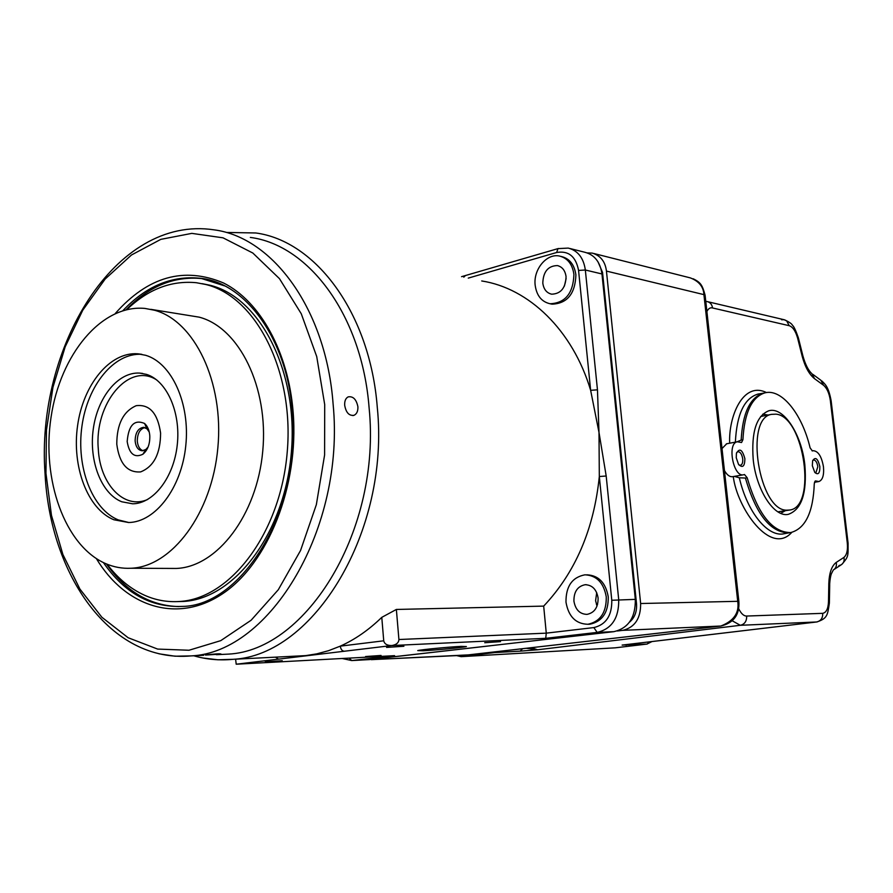 <?xml version="1.0" encoding="UTF-8"?>
<svg xmlns="http://www.w3.org/2000/svg" width="893" height="893" viewBox="0 0 893 893"><rect width="100%" height="100%" fill="white"/><g stroke="black" fill="none" stroke-linecap="round" stroke-linejoin="round"><path stroke-width="1.34" d="M812.652 450.865L813.188 450.708C818.2 451.032 821.638 456.423 823.469 466.872C824.15 475.266 822.598 480.155 818.836 481.55L815.521 480.903L814.282 483.604C813.222 512.348 805.363 528.667 790.696 532.574C772.367 532.507 757.856 514.234 747.162 477.733L744.483 474.518L743.635 474.763C733.421 477.688 726.802 443.285 737.294 441.778L741.558 442.515L742.909 439.736C744.382 413.024 751.593 397.43 764.553 392.953C781.375 387.964 802.081 413.783 810.107 447.851L812.329 450.92M819.841 466.503C817.832 458.466 815.432 456.535 812.641 460.699L812.329 465.722L814.796 472.442C818.267 475.31 819.953 473.335 819.841 466.503M814.829 472.486L815.934 472.698L817.832 466.648C817.084 462.351 815.666 460.118 813.601 459.984L812.697 460.531M744.874 458.689C742.34 449.48 739.527 447.728 736.412 453.41L736.256 457.796L738.533 464.405C742.675 468.345 744.784 466.436 744.874 458.689M738.913 464.918L740.498 465.298C742.239 464.639 742.976 462.496 742.719 458.857C741.893 454.169 740.286 451.791 737.886 451.702L736.636 452.584M804.85 464.94C801.702 434.355 783.541 406.371 768.84 410.758C756.416 415.803 751.214 432.067 753.212 459.56C756.282 490.168 774.142 517.516 788.229 514.368C801.568 509.68 807.116 493.204 804.85 464.94M734.292 476.382L739.326 477.777C747.329 512.549 768.08 537.631 784.221 533.724L789.334 532.775M790.696 532.574L788.954 532.831C770.603 532.775 756.081 514.502 745.398 478.034L739.326 477.777M736.993 441.834L741.157 440.07C742.641 413.381 749.863 397.787 762.834 393.311L764.609 392.942M726.701 443.765L722.002 448.565M724.435 470.589C727.014 475.043 729.76 477.074 732.684 476.661L743.434 474.797M456.602 655.607L461.145 656.656L477.922 654.435M480.802 654.256L494.644 652.571L484.296 653.442C481.751 653.576 481.494 653.486 483.493 653.151L465.967 655.161L476.215 654.413M368.753 659.648L490.391 645.773M617.242 630.994L622.845 630.346C634.867 627.355 640.794 618.414 640.638 603.523L606.447 271.092C605.275 261.638 600.565 255.644 592.316 253.11L587.237 252.909M474.216 654.703L485.647 652.906M522.651 648.686L520.117 651.142L537.608 649.78L526.267 648.273M817.184 621.919L622.7 645.036M829.385 602.619L829.697 584.87L828.816 583.497L828.492 601.793L829.374 603.11C827.577 615.322 827.298 618.514 816.782 621.963L622.12 645.092L646.733 644.099L615.456 647.805M627.623 644.456L626.038 645.248M647.224 644.043L649.133 641.888M614.942 647.849L461.145 656.656M531.201 647.704L537.608 649.78L740.297 625.301L732.137 620.724M606.447 271.092L703.918 294.623C703.517 286.82 698.996 281.25 690.334 277.89L593.666 253.456M598.031 261.895L602.541 272.41L636.53 603.78C637.055 611.616 634.689 617.766 629.409 622.254M622.845 630.346L720.807 626.038C733.879 620.948 739.516 612.71 737.718 601.313L640.638 603.523M775.961 414.162C804.225 416.205 817.262 507.581 789.457 510.059L786.967 510.182C759.061 511.321 744.148 418.002 771.541 414.352L775.961 414.162M789.457 510.059L777.903 511.845M760.657 416.506L761.874 416.25M762.801 414.151L768.013 415.044M785.304 510.707L780.75 513.319M294.366 656.199L305.685 655.618L316.736 653.866L328.568 650.684L340.289 646.141C354.934 639.578 368.764 629.978 381.78 617.353L396.369 609.45L543.681 606.113C575.371 572.48 593.912 529.292 599.315 476.527L599.002 432.458L606.191 476.002L599.315 476.527L611.783 600.263L635.314 599.37L601.96 273.961C600.219 262.051 594.559 254.829 584.96 252.295L569.89 248.5M500.538 641.632L484.72 642.726L500.538 641.632M381.065 655.451L365.605 656.534L381.065 655.451M282.244 660.72L265.31 661.869L282.244 660.72M423.249 650.763C435.594 650.16 463.344 647.47 466.403 646.565L461.212 646.376C449.157 646.934 420.726 649.68 417.734 650.584L423.249 650.763M403.893 646.264L386.546 647.414L403.893 646.264M588.13 624.274L589.949 624.207C602.351 621.472 608.446 612.352 608.256 596.87C605.744 582.783 598.645 575.427 586.947 574.813L586.757 574.813M565.983 602.15C568.495 616.572 575.818 623.95 587.951 624.274C600.364 621.539 606.47 612.419 606.269 596.904C603.768 582.794 596.658 575.427 584.96 574.813C572.156 577.258 565.827 586.366 565.983 602.15M597.026 606.068L595.598 600.688L596.703 592.628M598.098 597.964C596.591 589.458 592.305 585.038 585.228 584.703C577.592 586.21 573.831 591.679 573.92 601.112C575.427 609.729 579.803 614.15 587.025 614.384C594.515 612.777 598.21 607.307 598.098 597.964M550.668 303.877L552.075 304.167C567.278 303.508 575.215 293.752 575.907 274.899C574.445 264.763 569.667 258.646 561.552 256.559L560.927 256.403M535.164 285.202C536.626 295.639 541.593 301.823 550.077 303.754C565.28 303.084 573.239 293.317 573.92 274.441C572.469 264.295 567.68 258.166 559.565 256.068C546.762 253.032 533.166 269.474 535.164 285.202M564.387 286.128L566.14 278.516M566.062 276.629C565.18 270.501 562.289 266.817 557.377 265.578C548.101 265.824 543.245 271.651 542.799 283.081C543.681 289.31 546.639 293.016 551.684 294.188C560.849 293.83 565.637 287.97 566.062 276.629M250.353 237.426C309.034 245.006 362.134 315.72 369.122 408.023C381.445 529.538 306.779 650.506 228.284 654.122L217.2 654.658M205.435 655.071L221.062 654.056C220.169 653.531 214.967 653.866 205.435 655.071M344.687 405.288C346.015 412.655 349.13 415.993 354.041 415.301C356.787 413.961 358.071 411.115 357.903 406.761C356.385 399.383 353.148 396.079 348.192 396.872C345.647 398.2 344.475 401.002 344.687 405.288M126.092 309.771C148.807 286.318 173.99 275.926 201.662 278.571L204.743 279.029M178.946 606.581C150.124 605.8 125.958 591.59 106.434 563.952M468.278 278.103L556.663 252.496C568.584 250.475 575.885 256.458 578.564 270.434L590.641 390.319L597.462 389.828L599.002 432.458L590.641 390.319C572.67 330.042 528.779 288.227 481.718 280.96M368.273 659.659L613.915 631.664C628.471 628.203 635.604 617.443 635.314 599.37M381.78 617.353L383.733 640.806C384.492 644.02 387.182 645.594 391.781 645.55C396.313 644.813 398.691 642.804 398.914 639.522L546.27 633.148L545.735 638.305L391.781 645.55L236.198 664.213L235.618 659.19M543.681 606.113L546.27 633.148L593.845 627.578C606.046 624.631 612.018 615.534 611.783 600.263M465.432 275.58L463.791 277.154M394.527 655.663L236.198 664.213L394.014 655.696M275.446 657.159L278.56 659.134M383.733 640.806L340.289 646.141C340.769 649.334 342.108 651.03 344.33 651.243M396.369 609.45L398.914 639.522M127.174 441.555C128.559 425.213 134.352 419.174 144.554 423.449C147.602 426.218 149.343 430.337 149.801 435.829C150.024 444 147.725 450.128 142.902 454.224C134.519 458.232 129.273 454.012 127.174 441.555M149.243 432.011L146.921 428.752L143.46 427.334C138.08 428.249 135.301 432.804 135.133 440.986C135.825 446.98 138.181 450.251 142.199 450.775L145.805 449.525L148.082 447.036M144.811 427.557C139.866 429.064 137.366 433.596 137.299 441.153C137.812 446.277 139.721 449.469 143.014 450.731M144.945 450.909L146.218 450.63M116.782 444.189C119.361 463.601 127.297 472.844 140.603 471.906C153.808 466.659 160.472 453.711 160.595 433.094C157.737 413.28 149.622 404.138 136.238 405.679C123.312 411.327 116.827 424.164 116.782 444.189C119.361 463.601 127.297 472.844 140.603 471.906C153.808 466.659 160.472 453.711 160.595 433.094C157.737 413.28 149.622 404.138 136.238 405.679C123.312 411.327 116.827 424.164 116.782 444.189M156.911 380.094C128.882 361.341 94.178 403.803 98.286 448.878C99.871 484.106 124.049 509.981 147.658 499.488M128.782 522.505L118.256 519.905C91.934 509.177 76.106 466.916 81.944 426.173C87.503 385.363 113.991 352.467 141.808 354.342M145.648 355.291C171.69 362.882 190.276 403.402 185.777 445.719C181.558 488.058 155.36 522.193 128.614 522.517L113.858 519.759C87.481 508.988 71.674 466.514 77.591 425.615C83.216 384.649 109.839 351.719 137.689 353.795L145.648 355.291M105.396 563.505C64.687 545.567 41.446 479.541 51.068 417.109C60.266 354.588 101.478 304.178 144.956 308.431L154.366 310.206C194.306 320.609 224.098 381.992 217.859 447.739C212.032 513.52 171.847 566.798 130.992 568.249C122.151 568.685 113.612 567.1 105.396 563.505M150.839 309.346L199.161 317.149C239.067 327.441 268.849 387.272 262.743 451.211C257.039 515.205 217.066 567.022 176.245 568.45L169.893 568.428M126.839 309.603C148.037 289.254 171.233 280.302 196.427 282.724L205.591 284.454C255.677 296.297 294.266 370.662 287.256 451.713C280.726 532.797 230.55 598.801 179.415 601.491C167.304 602.295 155.65 600.208 144.487 595.218C130.3 588.755 117.854 578.43 107.138 564.242M202.175 283.673L209.721 285.18C259.807 297.012 298.385 371.198 291.386 452.037C284.878 532.909 234.736 598.734 183.601 601.435L177.45 601.603M146.441 374.368C166.701 380.518 180.888 412.119 177.272 444.77C173.856 477.454 153.496 503.752 132.644 503.797L121.772 501.777C101.311 493.706 88.787 460.944 93.263 429.131C97.527 397.273 118.155 371.7 139.665 373.095L146.441 374.368M747.162 477.733L745.398 478.034M742.909 439.736L741.157 440.07M759.519 393.802L758.079 394.047C744.349 398.122 736.781 414.151 735.374 442.135M816.18 481.037L814.952 481.238M733.265 476.561C737.149 508.229 770.592 556.239 791.79 532.373M766.473 392.563C742.719 380.842 728.387 417.332 729.681 443.207M371.466 659.637L464.46 655.239M721.209 625.982L483.493 653.151M520.117 651.142L494.644 652.571L496.296 651.689M740.297 625.301L816.615 621.975C820.812 621.003 822.855 618.123 822.732 613.335L746.671 616.047C746.794 621.182 744.662 624.274 740.297 625.301M746.671 616.047C743.757 616.092 741.056 613.591 738.6 608.535M828.492 601.793C828.168 608.78 826.248 612.631 822.732 613.335M829.709 584.357C829.552 584.948 830.021 577.503 831.327 573.898L833.303 569.991C835.926 568.339 836.897 565.816 836.228 562.423C831.707 565.827 829.24 572.848 828.816 583.497M848.071 543.078L831.149 400.89L830.323 400.365L847.29 542.977C847.959 550.088 846.843 554.888 843.941 557.399C844.611 560.759 843.639 563.271 841.027 564.923L838.907 565.615M843.941 557.399L836.228 562.423M847.29 542.977L848.082 543.19C848.004 556.306 848.919 556.093 841.898 564.331M812.887 374.39L820.913 380.284L823.536 385.263C826.951 388.142 829.217 393.166 830.323 400.365M798.364 337.833L802.874 355.805L802.193 356.296C805.073 366.934 809.192 374.401 814.55 378.699L823.536 385.263M802.907 355.916C805.374 364.634 808.388 370.562 811.938 373.698L814.55 378.699M483.381 653.174L720.863 626.038C733.733 622.946 739.728 614.752 738.868 601.458L737.718 601.313L703.918 294.623L705.157 295.728L738.857 601.346M602.541 272.41L601.726 272.22M635.481 603.802L636.53 603.78M597.573 604.394L596.435 604.561M706.888 311.456C708.45 308.498 710.337 307.326 712.547 307.962L789.222 325.699C792.794 326.916 795.596 331.069 797.639 338.19L802.193 356.296M705.794 301.499L707.256 301.6C710.236 302.347 712.011 304.468 712.547 307.962M789.222 325.699L786.7 320.933L784.099 319.716L781.565 319.761M797.639 338.19L798.342 337.733C795.819 330.488 793.877 326.358 792.504 325.342C791.857 323.835 789.222 322.005 784.623 319.85M226.532 232.448L255.811 232.973C315.787 240.943 370.093 313.153 377.292 407.431C389.973 531.67 313.577 655.35 233.263 659.302L217.959 659.793L202.934 657.985M203.704 655.295L191.415 655.886C110.442 663.443 50.03 574.969 45.052 473.658C35.753 348.259 114.896 214.789 214.097 229.847C272.89 237.337 326.191 309.48 333.1 403.993C345.334 528.433 270.066 652.314 191.415 655.886L175.017 656.21L158.954 653.799M45.956 473.335L51.47 515.373L62.89 554.497L79.879 589.012L101.88 617.264L128.145 637.736L157.626 649.077L189.003 650.249L220.75 640.649L251.112 620.244L278.303 589.726L300.55 550.49L316.345 504.679L324.594 455.017L324.706 404.585L316.714 356.53L301.265 313.756L279.476 278.672L252.831 253.032L223.038 237.828L191.816 233.374L160.818 239.357L131.517 254.963L105.162 279.029L82.781 310.172L65.178 346.819L52.933 387.35L46.458 430.091L45.956 473.335M115.331 313.443C147.992 276.506 184.07 266.348 223.563 282.992C260.109 301.321 288.406 351.853 293.161 412.365C299.099 486.183 267.878 563.673 222.547 593.767C177.182 624.196 125.4 606.827 96.388 558.638M103.432 562.601C124.406 592.985 150.627 607.597 182.083 606.414C241.635 606.213 302.024 509.814 292.413 412.644C287.401 338.268 244.448 281.864 199.597 278.203C171.411 275.535 145.849 286.352 122.91 310.641M224.5 285.849L201.662 278.571M606.191 476.002L618.715 599.683C618.994 618.001 611.817 628.906 597.171 632.4L613.915 631.664M545.735 638.305L597.171 632.4L593.845 627.578M556.663 252.496L557.958 248.622L568.261 248.087C577.905 250.643 583.598 257.943 585.339 270.01L601.96 273.961M578.564 270.434L585.339 270.01L597.462 389.828M461.558 276.674L558.415 248.488M349.007 658.13L351.764 660.574L369.568 659.581M394.583 655.663L351.942 660.552L369.747 659.57M813.188 450.708L812.128 450.898M764.553 392.953L762.834 393.311M763.638 393.121L759.463 393.813M737.294 441.778L726.377 443.832M818.836 481.55L814.449 482.276M480.501 654.279L478.469 654.402M477.242 654.413L476.326 654.402M371.276 659.659L480.3 654.301M474.909 654.647L491.463 652.794M615.098 647.838L646.878 644.087L651.99 641.554M841.027 564.923L834.084 569.477M821.906 381.01C825.456 384.515 828.503 386.87 831.115 400.656M693.158 278.772C701.038 282.601 702.345 285.291 705.09 295.17M484.363 653.442L491.518 652.794M707.256 301.6L705.771 301.365M707.736 301.711L784.099 319.716M771.541 414.352L760.836 416.462M193.759 655.775C206.506 659.48 219.678 660.653 233.263 659.302L305.685 655.618M589.949 624.207L587.951 624.274M585.228 584.703L586.31 584.692M552.075 304.167L550.077 303.754M557.377 265.578L558.203 265.779M216.352 654.692L228.284 654.122M352.835 415.591L354.041 415.301M342.164 658.498L351.764 660.574M146.921 428.752L144.554 423.449M144.019 427.379L143.46 427.334M145.805 449.525L142.902 454.224M139.665 373.095L142.679 373.441M179.415 601.491L183.601 601.435M130.992 568.249L176.245 568.45M137.689 353.795L141.552 354.287"/></g></svg>
